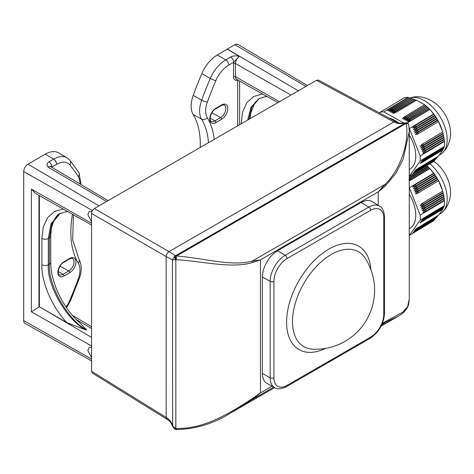 <?xml version="1.0" encoding="UTF-8"?>
<svg xmlns="http://www.w3.org/2000/svg" width="474" height="474" viewBox="0 0 474 474"><rect width="100%" height="100%" fill="white"/><g stroke="black" fill="none" stroke-linecap="round" stroke-linejoin="round"><path stroke-width="0.71" d="M408.866 125.397L409.269 131.304L403.131 159.317L395.772 173.448L385.558 185.701L378.216 191.875L385.042 184.404C402.065 167.719 409.275 140.162 406.254 123.376L176.535 256.001C204.732 258.194 230.743 266.684 252.204 261.097L260.469 259.853L252.328 262.62C230.791 268.74 204.667 261.482 176.245 259.699L172.435 259.876L166.167 256.553L166.167 417.422L166.961 419.241L92.365 373.109L91.565 371.29L166.167 417.422C169.064 419.14 171.155 421.747 172.435 425.237L173.36 426.766L176.245 428.443C204.75 429.26 230.714 412.487 252.328 398.61L260.469 392.899L252.204 399.541L230.874 412.872C214.183 423.472 196.023 429.041 176.393 429.58L176.245 428.443A2.684 0.409 -68.9 0 1 175.51 429.403A2.684 2.684 0 0 0 176.393 429.58M382.465 323.173L403.125 311.957L407.681 306.447L409.269 298.904L409.269 131.31L408.849 125.142A2.684 2.145 -8.3 0 0 406.254 123.376A2.684 1.552 -120 0 0 405.3 123.086L175.581 255.705A2.684 0.764 74.1 0 0 175.457 256.896A2.684 0.764 74.1 0 0 176.245 259.699L176.535 256.001A2.684 1.552 60 0 0 176.476 255.966A2.684 1.552 60 0 0 175.581 255.705L175.493 255.735A2.684 0.764 74.3 0 0 176.144 259.728M408.849 125.142A2.684 2.684 0 0 0 408.718 124.621L408.718 124.621A2.684 2.607 -19.9 0 0 405.3 123.086L405.294 123.056C401.087 124.129 397.283 123.755 393.87 121.942L169.011 251.617L175.493 255.735L174.699 256.126L172.435 259.876L172.643 426.357M91.565 371.29L91.565 213.478C91.743 211.392 92.697 209.751 94.409 208.548L169.011 251.617C167.275 252.802 166.327 254.449 166.167 256.547L91.565 213.478M408.825 125.012A2.684 2.607 -19.9 0 0 408.718 124.621L408.707 124.597A2.684 2.607 160.1 0 0 408.707 124.597A2.684 2.607 160.1 0 0 405.294 123.056L405.584 122.837C399.647 123.566 399.446 123.353 395.766 121.676L393.746 121.871L316.496 80.331L94.409 208.548M316.496 80.331L318.475 80.112L395.719 121.646M409.269 298.904L409.269 298.904C408.955 303.253 408.446 305.866 407.741 306.731C404.334 313.48 399.392 315.346 398.071 316.342L382.157 323.926M252.328 262.62A2.684 1.6 72.9 0 0 252.204 261.097L385.042 184.404A2.684 1.446 47.7 0 1 385.558 185.701M273.747 387.104L252.204 399.541A2.684 1.132 -122.2 0 0 252.328 398.61M175.469 429.367A2.684 0.409 -68.9 0 0 175.51 429.403L174.722 429.035A2.684 0.681 -59.6 0 0 175.836 428.259L175.836 259.841A2.684 1.013 -115.7 0 1 174.699 256.126M176.144 428.407A2.684 0.403 111 0 1 175.416 429.367M381.807 324.714L385.042 322.847A2.684 1.914 -117.2 0 0 385.558 321.686M405.519 122.861A2.684 2.672 -64.9 0 1 407.302 123.039L407.302 123.039A2.684 2.672 -64.9 0 1 408.464 124.105M166.961 419.241L167.008 419.271C170.397 421.593 170.646 422.115 172.637 426.357L174.722 429.035M273.919 377.79A18.605 10.742 120 0 0 287.072 385.38L370.591 337.162A18.605 10.742 120 0 0 383.744 314.381L383.744 217.939A18.605 10.742 120 0 0 370.591 210.343L287.072 258.567A18.605 10.742 120 0 0 273.919 281.349L273.919 377.79A2.684 1.552 180 0 1 270.156 377.808L270.156 281.366A21.289 12.288 -60 0 1 285.206 255.296L368.725 207.079A21.289 12.288 -60 0 1 379.502 206.101L371.971 201.533A21.472 12.401 120 0 0 361.099 202.522L277.58 250.74A21.472 12.401 120 0 0 262.395 277.041L262.395 373.482A21.472 12.401 120 0 0 266.981 383.389L274.695 387.625A21.289 12.288 -60 0 1 270.156 377.808L262.395 373.482M410.063 97.94A32.214 18.919 59.1 0 1 423.999 100.423A32.214 18.919 59.1 0 1 444.067 151.064A32.214 18.919 59.1 0 1 442.325 153.043A32.214 18.919 59.1 0 1 440.53 154.376L439.279 155.122M379.573 112.966L380.077 112.249L404.322 97.757A35.568 20.892 59.1 0 1 408.114 97.389L388.733 109.328L387.625 110.566L389.741 109.885L410.206 97.988L391.631 109.091L388.976 111.325L391.091 110.638L411.924 98.521L392.982 109.85L390.327 112.077L394.095 110.472L413.583 99.09L394.332 110.602L391.678 112.83L393.793 112.148L415.194 99.694L395.683 111.354L393.035 113.582L396.797 111.977L416.474 100.21L424.627 104.76L404.95 116.521L402.302 118.749L404.417 118.067L425.771 105.637L406.301 117.274L403.652 119.507L405.768 118.82L426.855 106.549L407.658 118.032L405.003 120.26L408.772 118.654L427.892 107.497L409.009 118.784L406.354 121.012L408.469 120.331L428.869 108.469L410.36 119.537L407.705 121.765L411.473 120.159L429.675 109.322M414.578 127.506L412.712 127.838L415.645 125.213L433.811 114.353L434.652 115.46L416.089 126.558A19.73 4.272 -21.6 0 0 414.578 127.506L434.652 115.46M415.254 129.212L413.387 129.544L416.32 126.919L434.901 115.81L435.701 116.942L416.764 128.264A19.73 4.272 -21.6 0 0 415.254 129.212L435.701 116.942M415.929 130.919L414.063 131.251L416.996 128.626L435.938 117.303L436.702 118.459L417.44 129.971A19.73 4.272 -21.6 0 0 415.929 130.919L436.702 118.459M416.605 132.625L414.738 132.951L417.671 130.332L436.921 118.82L437.644 119.999L418.115 131.677A19.73 4.272 -21.6 0 0 416.605 132.625L437.644 119.999M417.28 134.326L415.42 134.657L418.346 132.039L437.858 120.372L438.533 121.581L418.791 133.384A19.73 4.272 -21.6 0 0 417.28 134.326L438.533 121.581M420.053 146.353L422.98 143.735L442.657 131.968L443.018 133.366L423.424 145.08A19.73 4.272 -21.6 0 0 421.913 146.022L420.053 146.353M420.728 148.06L423.655 145.441L443.125 133.798L443.439 135.22L424.1 146.78A19.73 4.272 -21.6 0 0 422.589 147.728L420.728 148.06M421.404 149.766L424.331 147.141L443.534 135.665L443.806 137.11L424.781 148.486A19.73 4.272 -21.6 0 0 423.264 149.434L421.404 149.766M422.079 151.473L425.006 148.848L443.889 137.561L444.12 139.036L425.456 150.193A19.73 4.272 -21.6 0 0 423.94 151.141L422.079 151.473M422.755 153.173L425.682 150.554L444.197 139.486L444.387 140.985L426.132 151.899A19.73 4.272 -21.6 0 0 424.615 152.847L422.755 153.173M425.563 157.836A0.806 0.474 -120.9 0 0 425.628 158.073L444.191 146.97L422.784 159.702M424.888 158.79A0.806 0.474 -120.9 0 0 424.953 159.021L443.889 147.698L422.109 160.65M424.212 159.738A0.806 0.474 -120.9 0 0 424.277 159.975L443.54 148.457L421.433 161.604M423.537 160.692A0.806 0.474 -120.9 0 0 423.602 160.929L443.131 149.251L420.758 162.558M422.861 161.646A0.806 0.474 -120.9 0 0 422.926 161.877L442.669 150.074L420.083 163.506M418.222 168.169A0.806 0.474 -120.9 0 0 418.293 168.406L437.881 156.693L415.449 170.036M415.42 170.071L438.58 155.999L442.657 150.252M417.547 169.123A0.806 0.474 -120.9 0 0 417.612 169.36L436.951 157.795L414.774 170.99M414.738 171.025L437.858 156.882M416.871 170.077A0.806 0.474 -120.9 0 0 416.936 170.308L435.967 158.932L414.098 171.938M414.063 171.973L436.921 157.99M416.196 171.025A0.806 0.474 -120.9 0 0 416.261 171.262L434.931 160.099L413.417 172.892M413.387 172.927L435.938 159.128M415.52 171.979A0.806 0.474 -120.9 0 0 415.585 172.216L433.84 161.302L412.741 173.845M412.712 173.881L434.901 160.295M428.869 108.469L429.533 109.156M427.892 107.497L428.603 108.179A32.214 18.919 59.1 0 1 440.897 126.659A32.214 18.919 59.1 0 1 442.515 131.452A32.214 18.919 59.1 0 1 442.538 131.541M407.468 119.768A19.73 11.192 119.1 0 0 409.062 118.927L427.998 107.604L428.579 108.167M426.855 106.549L427.744 107.355M425.771 105.637L426.517 106.277M424.627 104.76L425.397 105.382M415.194 99.694L416.131 100.21M413.583 99.09L414.543 99.599M411.924 98.521L412.895 99.025M410.206 97.988L411.201 98.474M408.446 97.478L409.453 97.958M389.047 118.062A29.258 17.188 59.1 0 1 394.724 120.337A29.258 17.188 59.1 0 1 398.48 122.819M442.325 153.043L445.744 149.18C450.472 141.868 451.722 133.869 449.488 125.183A25.555 15.008 -120.9 0 0 437.425 105.003C428.04 97.217 418.732 94.924 409.495 98.13M429.64 109.298L429.811 109.482A35.568 20.892 59.1 0 1 433.603 114.086L433.811 114.353M438.58 121.682L442.515 131.452M443.534 135.665L443.439 135.22M443.889 137.561L443.806 137.11M444.197 139.486L444.12 139.036M433.603 114.086L409.364 128.578L420.213 155.958L444.452 141.465L444.387 140.985M444.452 141.465A35.568 20.892 59.1 0 1 444.452 146.436L422.755 159.738M444.197 147.141L422.079 160.686M443.889 147.876L421.404 161.64M443.534 148.635L420.728 162.594M443.125 149.429L420.053 163.542M443.125 133.798L443.018 133.366M433.811 161.492L409.364 176.209A35.568 20.892 59.1 0 1 409.269 176.233L409.305 176.221M404.014 123.11L383.875 111.882L408.114 97.389M429.811 109.482L407.207 122.997M444.411 141.098L424.615 152.847M444.144 139.149L423.94 151.141M443.83 137.223L423.264 149.434M443.468 135.333L422.589 147.728M443.048 133.478L421.913 146.022M380.077 112.249A35.568 20.892 59.1 0 1 383.875 111.882M444.452 146.436L420.213 160.929L409.364 176.209M420.213 155.958A35.568 20.892 59.1 0 1 420.213 160.929M409.269 135.078A29.258 17.188 59.1 0 1 409.737 169.342L409.269 169.621M430.019 163.862A32.214 18.919 59.1 0 1 444.067 210.243A32.214 18.919 59.1 0 1 442.325 212.222A32.214 18.919 59.1 0 1 440.53 213.555L439.279 214.301M414.578 186.685L412.712 187.017L415.645 184.392L433.811 173.531L434.652 174.639L416.089 185.737A19.73 4.272 -21.6 0 0 414.578 186.685L434.652 174.639M415.254 188.391L413.387 188.723L416.32 186.098L434.901 174.989L435.701 176.121L416.764 187.443A19.73 4.272 -21.6 0 0 415.254 188.391L435.701 176.121M415.929 190.098L414.063 190.429L416.996 187.805L435.938 176.482L436.702 177.632L417.44 189.15A19.73 4.272 -21.6 0 0 415.929 190.098L436.702 177.632M416.605 191.804L414.738 192.13L417.671 189.511L436.921 177.999L437.644 179.178L418.115 190.856A19.73 4.272 -21.6 0 0 416.605 191.804L437.644 179.178M417.28 193.505L415.42 193.836L418.346 191.218L437.858 179.551L438.533 180.754L418.791 192.562A19.73 4.272 -21.6 0 0 417.28 193.505L438.533 180.754M420.053 205.532L422.98 202.913L442.657 191.146L443.018 192.545L423.424 204.258A19.73 4.272 -21.6 0 0 421.913 205.201L420.053 205.532M420.728 207.239L423.655 204.614L443.125 192.977L443.439 194.399L424.1 205.959A19.73 4.272 -21.6 0 0 422.589 206.907L420.728 207.239M421.404 208.945L424.331 206.32L443.534 194.844L443.806 196.289L424.781 207.665A19.73 4.272 -21.6 0 0 423.264 208.613L421.404 208.945M422.079 210.652L425.006 208.027L443.889 196.74L444.12 198.215L425.456 209.372A19.73 4.272 -21.6 0 0 423.94 210.32L422.079 210.652M422.755 212.352L425.682 209.733L444.197 198.665L444.387 200.164L426.132 211.078A19.73 4.272 -21.6 0 0 424.615 212.026L422.755 212.352M425.563 217.015A0.806 0.474 -120.9 0 0 425.628 217.252L444.191 206.149L422.784 218.881M424.888 217.969A0.806 0.474 -120.9 0 0 424.953 218.2L443.889 206.877L422.109 219.829M424.212 218.917A0.806 0.474 -120.9 0 0 424.277 219.154L443.54 207.636L421.433 220.783M423.537 219.871A0.806 0.474 -120.9 0 0 423.602 220.108L443.131 208.43L420.758 221.737M422.861 220.825A0.806 0.474 -120.9 0 0 422.926 221.056L442.669 209.253L420.083 222.685M418.222 227.348A0.806 0.474 -120.9 0 0 418.293 227.585L437.881 215.871L415.449 229.215M415.42 229.25L438.58 215.178L442.657 209.431M417.547 228.302A0.806 0.474 -120.9 0 0 417.612 228.533L436.951 216.974L414.774 230.163M414.738 230.204L437.858 216.061M416.871 229.256A0.806 0.474 -120.9 0 0 416.936 229.487L435.967 218.111L414.098 231.116M414.063 231.152L436.921 217.169M416.196 230.204A0.806 0.474 -120.9 0 0 416.261 230.441L434.931 219.278L413.417 232.07M413.387 232.106L435.938 218.307M415.52 231.158A0.806 0.474 -120.9 0 0 415.585 231.389L433.84 220.475L412.741 233.018M412.712 233.06L434.901 219.474M409.269 179.077L428.703 167.476L429.533 168.335M409.269 177.531L427.714 166.504L428.603 167.358A32.214 18.919 59.1 0 1 440.897 185.838A32.214 18.919 59.1 0 1 442.515 190.631A32.214 18.919 59.1 0 1 442.538 190.72M409.269 177.981L427.998 166.783L428.579 167.346M426.855 165.728L427.744 166.534M442.325 212.222L445.744 208.359C450.472 201.047 451.722 193.048 449.488 184.362A25.555 15.008 -120.9 0 0 437.425 164.182L433.84 161.326M409.269 180.535L429.675 168.501M429.64 168.477L429.811 168.661A35.568 20.892 59.1 0 1 433.603 173.265L433.811 173.531M438.58 180.861L442.515 190.631M443.534 194.844L443.439 194.399M443.889 196.74L443.806 196.289M444.197 198.665L444.12 198.215M433.603 173.265L409.364 187.757L420.213 215.137L444.452 200.638L444.387 200.164M444.452 200.638A35.568 20.892 59.1 0 1 444.452 205.615L422.755 218.917M444.197 206.32L422.079 219.865M443.889 207.055L421.404 220.819M443.534 207.813L420.728 221.773M443.125 208.607L420.053 222.721M443.125 192.977L443.018 192.545M433.811 220.671L409.364 235.388A35.568 20.892 59.1 0 1 409.269 235.406M428.869 167.648L408.819 179.699M427.892 166.67L409.269 177.803M429.811 168.661L409.269 180.944M444.411 200.277L424.615 212.026M444.144 198.328L423.94 210.32M443.83 196.402L423.264 208.613M443.468 194.512L422.589 206.907M443.048 192.657L421.913 205.201M444.452 205.615L420.213 220.108L409.364 235.388M420.213 215.137A35.568 20.892 59.1 0 1 420.213 220.108M409.269 194.257A29.258 17.188 59.1 0 1 409.737 228.521L409.269 228.8M289.063 96.169L288.103 96.72M208.495 142.68A90.119 52.027 120 0 0 201.586 119.193A24.956 14.41 -60 0 1 201.669 100.192A260.048 150.139 -60 0 1 210.29 78.417A26.129 15.085 -60 0 1 225.737 59.878L217.359 54.954A26.23 15.144 120 0 0 201.853 73.571A260.149 150.199 120 0 0 193.226 95.351A25.057 14.469 120 0 0 193.143 114.43A90.013 51.968 -60 0 1 200.224 147.461M239.435 56.347L233.676 62.207L228.764 65.11C228.575 62.894 227.567 61.152 225.737 59.878L230.631 56.987C233.285 55.766 236.218 55.553 239.435 56.347L227.182 49.148A6.049 3.49 -60 0 1 227.283 49.089L234.873 44.704A6.049 3.49 -60 0 1 237.918 44.42L307.442 85.557M227.182 49.148L217.359 54.954M248.826 119.401L251.86 107.047L259.266 98.509L254.929 102.609L250.675 113.333L250.094 118.666M267.164 96.583L265.12 96.714L258.84 98.752L250.953 107.385L247.73 120.029M230.631 56.987A4.296 2.453 59.4 0 1 233.676 62.207A7.24 4.177 -60 0 0 233.552 63.557L233.552 76.711A7.24 4.177 -60 0 0 237.729 80.106L237.729 125.806M91.565 221.986L87.844 214.532L89.242 211.451L92.009 211.463M91.565 357.876L87.844 350.422L89.242 347.347L91.565 347.193M91.565 360.892L24.974 323.387A6.049 3.49 -60 0 1 23.7 320.608L23.7 171.564A6.049 3.49 120 0 1 27.978 164.158L45.279 154.168A26.597 15.358 120 0 1 58.658 152.901L66.988 157.824A26.491 15.298 -60 0 0 53.657 159.092L45.279 154.168M67.859 211.647L65.815 211.783L59.534 213.815L51.002 223.841L48.307 238.458L48.307 264.753L49.403 264.119A4.562 2.637 180 0 0 50.742 262.258C50.392 281.615 63.089 308.373 79.691 322.764L86.677 329.886C68.161 320.726 47.755 284.726 49.403 264.119L49.403 237.824L51.933 223.509L59.961 213.578M41.884 264.77A4.562 2.637 0 0 0 48.307 264.753C46.63 285.372 67.427 321.153 86.298 330.111L66.976 322.681C52.549 308.136 41.274 282.107 41.884 264.77L41.884 238.469L43.258 227.117L47.524 217.738L54.445 211.523L63.196 209.022M39.366 195.602L39.366 306.737L66.976 322.681M91.565 337.405L39.366 306.737A5.907 3.413 120 0 0 38.951 307.004L31.391 311.821L31.391 189.079L35.461 193.404L91.565 225.002M108.137 200.621L50.866 166.735A5.895 3.407 120 0 0 47.898 167.02C46.511 165.112 46.855 163.376 48.929 161.818A4.296 2.483 60 0 1 51.939 167.061C51.05 166.072 49.699 166.054 47.898 167.02L106.609 201.503M378.216 205.319L378.216 191.875L260.469 259.853L260.469 392.899L272.082 386.191M365.264 258.324A54.747 31.61 120 0 0 321.716 261.375A54.747 31.61 120 0 0 292.494 321.585A54.747 31.61 120 0 0 312.804 349.184A59.054 59.054 0 0 0 365.264 258.324M325.49 348.408A59.724 34.484 -60 0 1 286.598 322.249A59.724 34.484 -60 0 1 327.161 250.106A59.724 34.484 -60 0 1 370.929 269.694M370.591 210.343A2.684 1.552 60 0 0 368.725 207.079L361.099 202.522M287.072 258.567A2.684 1.552 60 0 0 285.206 255.296L277.58 250.74M273.919 281.349A2.684 1.552 180 0 1 270.156 281.366L262.395 277.041M287.072 385.38A2.684 1.552 60 0 1 286.515 386.612C281.266 389.13 277.326 389.468 274.695 387.625M379.502 206.101C382.399 207.434 384.076 211.019 384.533 216.843A2.684 1.552 180 0 1 383.744 217.939M370.591 337.162A2.684 1.552 60 0 1 370.034 338.395L286.515 386.612M384.533 216.843L384.533 313.284A2.684 1.552 180 0 1 383.744 314.381M408.819 120.52A19.73 11.192 119.1 0 0 410.413 119.679A0.806 0.474 59.1 0 0 410.917 120.283A0.806 0.474 59.1 0 0 411.13 120.36M409.009 118.784L409.062 118.927A0.806 0.474 -120.9 0 0 409.566 119.531A0.806 0.474 -120.9 0 0 409.779 119.608M406.117 119.015A19.73 11.192 119.1 0 0 407.711 118.168A0.806 0.474 -120.9 0 0 408.215 118.778A0.806 0.474 -120.9 0 0 408.428 118.85M404.76 118.263A19.73 11.192 119.1 0 0 406.36 117.416A0.806 0.474 -120.9 0 0 406.858 118.026A0.806 0.474 -120.9 0 0 407.077 118.097M403.41 117.511A19.73 11.192 119.1 0 0 405.009 116.663A0.806 0.474 -120.9 0 0 405.507 117.274A0.806 0.474 -120.9 0 0 405.726 117.345M415.331 99.783L395.737 111.497A0.806 0.474 -120.9 0 0 396.24 112.107A0.806 0.474 -120.9 0 0 396.46 112.178M413.725 99.185L394.386 110.744A0.806 0.474 -120.9 0 0 394.889 111.349A0.806 0.474 -120.9 0 0 395.103 111.426M412.06 98.616L393.035 109.986A0.806 0.474 -120.9 0 0 393.539 110.596A0.806 0.474 -120.9 0 0 393.752 110.667M410.348 98.077L391.684 109.233A0.806 0.474 -120.9 0 0 392.188 109.844A0.806 0.474 -120.9 0 0 392.401 109.915M408.588 97.567L390.333 108.481A0.806 0.474 -120.9 0 0 390.831 109.091A0.806 0.474 -120.9 0 0 391.05 109.162M433.84 114.382L415.585 125.296A0.806 0.474 -120.9 0 0 415.585 125.954A0.806 0.474 -120.9 0 0 416.089 126.558L416.202 126.623M434.931 115.84L416.261 127.002A0.806 0.474 -120.9 0 0 416.261 127.66A0.806 0.474 -120.9 0 0 416.764 128.264L416.877 128.33M435.967 117.333L416.936 128.703A0.806 0.474 -120.9 0 0 416.936 129.361A0.806 0.474 -120.9 0 0 417.44 129.971L417.553 130.036M436.951 118.85L417.612 130.409A0.806 0.474 -120.9 0 0 417.612 131.067A0.806 0.474 -120.9 0 0 418.115 131.677L418.228 131.736M437.881 120.402L418.293 132.116A0.806 0.474 -120.9 0 0 418.293 132.773A0.806 0.474 -120.9 0 0 418.791 133.384L418.903 133.443M442.669 132.009L422.926 143.812A19.73 4.272 -21.6 0 0 421.41 144.76M422.98 143.735L422.926 143.812A0.806 0.474 -120.9 0 0 422.926 144.469A0.806 0.474 -120.9 0 0 423.424 145.08L423.537 145.139M443.131 133.84L423.602 145.518A19.73 4.272 -21.6 0 0 422.091 146.46M423.655 145.441L423.602 145.518A0.806 0.474 -120.9 0 0 423.602 146.176A0.806 0.474 -120.9 0 0 424.1 146.78L424.212 146.845M443.54 135.706L424.277 147.224A19.73 4.272 -21.6 0 0 422.767 148.166M424.331 147.141L424.277 147.224A0.806 0.474 -120.9 0 0 424.277 147.882A0.806 0.474 -120.9 0 0 424.781 148.486L424.888 148.552M443.889 137.608L424.953 148.925A19.73 4.272 -21.6 0 0 423.442 149.873M425.006 148.848L424.953 148.925A0.806 0.474 -120.9 0 0 424.953 149.583A0.806 0.474 -120.9 0 0 425.456 150.193L425.563 150.258M444.191 139.534L425.628 150.631A19.73 4.272 -21.6 0 0 424.117 151.579M425.682 150.554L425.628 150.631A0.806 0.474 -120.9 0 0 425.628 151.289A0.806 0.474 -120.9 0 0 426.132 151.899L426.239 151.958M425.682 158.209L425.628 158.073A19.73 15.458 35.4 0 0 424.117 159.128M425.006 159.163L424.953 159.021A19.73 15.458 35.4 0 0 423.442 160.076M424.331 160.117L424.277 159.975A19.73 15.458 35.4 0 0 422.767 161.03M423.655 161.065L423.602 160.929A19.73 15.458 35.4 0 0 422.091 161.984M422.98 162.019L422.926 161.877A19.73 15.458 35.4 0 0 421.41 162.932M428.976 108.582L410.36 119.537M426.973 106.656L407.658 118.032M425.889 105.738L406.301 117.274M424.751 104.861L404.95 116.521M394.143 112.338A19.73 11.192 119.1 0 0 395.737 111.497L395.683 111.354M392.792 111.586A19.73 11.192 119.1 0 0 394.386 110.744L394.332 110.602M391.441 110.833A19.73 11.192 119.1 0 0 393.035 109.986L392.982 109.85M390.09 110.081A19.73 11.192 119.1 0 0 391.684 109.233L391.631 109.091M388.733 109.328A19.73 11.192 119.1 0 0 390.333 108.481L390.274 108.339M414.075 126.238A19.73 4.272 -21.6 0 1 415.585 125.296L415.645 125.213M414.75 127.944A19.73 4.272 -21.6 0 1 416.261 127.002L416.32 126.919M415.425 129.651A19.73 4.272 -21.6 0 1 416.936 128.703L416.996 128.626M416.101 131.357A19.73 4.272 -21.6 0 1 417.612 130.409L417.671 130.332M416.776 133.064A19.73 4.272 -21.6 0 1 418.293 132.116L418.346 132.039M418.346 168.548L418.293 168.406A19.73 15.458 35.4 0 0 416.776 169.461M417.671 169.496L417.612 169.36A19.73 15.458 35.4 0 0 416.101 170.415M416.996 170.45L416.936 170.308A19.73 15.458 35.4 0 0 415.425 171.363M416.32 171.404L416.261 171.262A19.73 15.458 35.4 0 0 414.75 172.317M415.645 172.352L415.585 172.216A19.73 15.458 35.4 0 0 414.075 173.271M409.269 179.486A19.73 11.192 119.1 0 0 410.413 178.858A0.806 0.474 59.1 0 0 410.917 179.462A0.806 0.474 59.1 0 0 411.13 179.539M409.269 178.455A0.806 0.474 -120.9 0 0 409.566 178.71A0.806 0.474 -120.9 0 0 409.779 178.787M433.84 173.561L415.585 184.475A0.806 0.474 -120.9 0 0 415.585 185.133A0.806 0.474 -120.9 0 0 416.089 185.737L416.202 185.802M434.931 175.019L416.261 186.175A0.806 0.474 -120.9 0 0 416.261 186.833A0.806 0.474 -120.9 0 0 416.764 187.443L416.877 187.508M435.967 176.506L416.936 187.882A0.806 0.474 -120.9 0 0 416.936 188.539A0.806 0.474 -120.9 0 0 417.44 189.15L417.553 189.209M436.951 178.028L417.612 189.588A0.806 0.474 -120.9 0 0 417.612 190.246A0.806 0.474 -120.9 0 0 418.115 190.856L418.228 190.915M437.881 179.581L418.293 191.295A0.806 0.474 -120.9 0 0 418.293 191.952A0.806 0.474 -120.9 0 0 418.791 192.562L418.903 192.622M442.669 191.188L422.926 202.991A19.73 4.272 -21.6 0 0 421.41 203.939M422.98 202.913L422.926 202.991A0.806 0.474 -120.9 0 0 422.926 203.648A0.806 0.474 -120.9 0 0 423.424 204.258L423.537 204.318M443.131 193.019L423.602 204.697A19.73 4.272 -21.6 0 0 422.091 205.639M423.655 204.614L423.602 204.697A0.806 0.474 -120.9 0 0 423.602 205.355A0.806 0.474 -120.9 0 0 424.1 205.959L424.212 206.024M443.54 194.885L424.277 206.403A19.73 4.272 -21.6 0 0 422.767 207.345M424.331 206.32L424.277 206.403A0.806 0.474 -120.9 0 0 424.277 207.061A0.806 0.474 -120.9 0 0 424.781 207.665L424.888 207.731M443.889 196.781L424.953 208.104A19.73 4.272 -21.6 0 0 423.442 209.052M425.006 208.027L424.953 208.104A0.806 0.474 -120.9 0 0 424.953 208.761A0.806 0.474 -120.9 0 0 425.456 209.372L425.563 209.437M444.191 198.713L425.628 209.81A19.73 4.272 -21.6 0 0 424.117 210.758M425.682 209.733L425.628 209.81A0.806 0.474 -120.9 0 0 425.628 210.468A0.806 0.474 -120.9 0 0 426.132 211.078L426.239 211.137M425.682 217.388L425.628 217.252A19.73 15.458 35.4 0 0 424.117 218.307M425.006 218.342L424.953 218.2A19.73 15.458 35.4 0 0 423.442 219.255M424.331 219.296L424.277 219.154A19.73 15.458 35.4 0 0 422.767 220.209M423.655 220.244L423.602 220.108A19.73 15.458 35.4 0 0 422.091 221.162M422.98 221.198L422.926 221.056A19.73 15.458 35.4 0 0 421.41 222.11M428.976 167.76L410.36 178.716M426.973 165.835L409.269 176.417M414.075 185.417A19.73 4.272 -21.6 0 1 415.585 184.475L415.645 184.392M414.75 187.123A19.73 4.272 -21.6 0 1 416.261 186.175L416.32 186.098M415.425 188.83A19.73 4.272 -21.6 0 1 416.936 187.882L416.996 187.805M416.101 190.536A19.73 4.272 -21.6 0 1 417.612 189.588L417.671 189.511M416.776 192.243A19.73 4.272 -21.6 0 1 418.293 191.295L418.346 191.218M418.346 227.727L418.293 227.585A19.73 15.458 35.4 0 0 416.776 228.64M417.671 228.675L417.612 228.533A19.73 15.458 35.4 0 0 416.101 229.594M416.996 229.629L416.936 229.487A19.73 15.458 35.4 0 0 415.425 230.542M416.32 230.583L416.261 230.441A19.73 15.458 35.4 0 0 414.75 231.496M415.645 231.531L415.585 231.389A19.73 15.458 35.4 0 0 414.075 232.45M215.895 108.256L221.589 104.967A8.745 5.048 -60 0 1 227.775 108.54A8.745 5.048 -60 0 1 221.589 119.252L215.895 122.541A8.745 5.048 -60 0 1 209.709 118.968A8.745 5.048 -60 0 1 215.895 108.256A1.345 0.776 -120 0 1 215.617 108.872C210.681 111.189 208.667 121.048 211.238 121.267L211.268 121.279A7.406 4.278 120 0 0 211.268 121.279A7.406 4.278 120 0 0 214.929 120.888A1.345 0.776 -120 0 0 214.929 120.888L220.623 117.599A7.406 4.278 120 0 0 225.446 111.117A7.406 4.278 120 0 0 224.368 105.169A7.406 4.278 120 0 0 224.356 105.157M221.589 119.252A1.345 0.776 -120 0 0 220.641 117.611A1.345 0.776 -120 0 0 220.623 117.599L211.89 112.735M228.764 65.11A21.834 12.608 120 0 0 215.842 80.616A4.296 0.711 23.2 0 1 210.29 78.417L201.853 73.571M290.977 95.061L235.442 63.552L235.442 76.705A5.895 3.407 120 0 0 236.68 79.413L277.888 102.621M279.488 101.697L235.442 76.705A1.345 0.776 0 0 0 233.552 76.711M215.842 80.616A255.753 147.657 120 0 0 207.363 102.028A20.66 11.927 120 0 0 207.292 117.759A94.415 54.51 -60 0 1 214.236 139.368M239.471 56.418A5.895 3.407 120 0 0 235.442 63.552A1.345 0.776 0 0 0 233.552 63.557M298.324 90.818L227.283 49.089M305.914 86.44L234.873 44.704M207.363 102.028A4.296 1.025 20 0 1 201.669 100.192L193.226 95.351M207.292 117.759A4.296 3.342 -31.2 0 1 201.586 119.193L193.143 114.43M210.106 118.198L214.929 120.888A1.345 0.776 -120 0 1 215.895 122.541M224.368 105.169L224.338 105.151C224.362 104.695 223.349 104.837 221.311 105.584A1.345 0.776 -120 0 0 221.589 104.967M239.619 81.072L239.619 124.715M241.189 123.809L242.564 112.048L246.83 102.674L253.75 96.459L262.501 93.959M241.189 123.406A4.562 2.637 0 0 0 241.562 123.596M60.038 266.157L68.771 271.027A1.345 0.776 60 0 1 68.789 271.033A1.345 0.776 60 0 1 69.737 272.68L64.043 275.969A8.745 5.048 -60 0 1 57.858 272.396A8.745 5.048 -60 0 1 64.043 261.684L69.737 258.395A8.745 5.048 -60 0 1 75.923 261.962A8.745 5.048 -60 0 1 69.737 272.68M59.416 274.707L59.392 274.689A7.406 4.278 120 0 0 59.416 274.707A7.406 4.278 120 0 0 63.078 274.31L68.771 271.027A7.406 4.278 120 0 0 73.594 264.539A7.406 4.278 120 0 0 72.516 258.591A7.406 4.278 120 0 0 72.504 258.585M58.255 271.626L63.078 274.31A1.345 0.776 60 0 1 63.089 274.322A1.345 0.776 60 0 1 64.043 275.969M91.565 345.961L31.391 311.821M91.565 223.218L31.391 189.079M92.454 210.575L23.7 171.564M91.565 359.108L23.7 320.608M91.565 328.559L76.427 319.666M86.677 329.886L86.298 330.111M66.064 307.016A21.834 12.608 120 0 0 69.791 300.32A255.753 147.657 120 0 0 78.269 278.902A20.66 11.927 120 0 0 78.34 263.177A94.415 54.51 -60 0 1 72.457 214.242M79.97 183.959A20.66 11.927 120 0 0 78.269 176.565A255.753 147.657 120 0 0 69.791 164.94A22.195 12.816 120 0 0 56.667 164.336L51.939 167.061A7.24 4.177 -60 0 1 52.01 167.411M38.951 195.371L38.951 307.004M48.929 161.818L53.657 159.092A4.296 2.483 60 0 1 56.667 164.336M99.019 205.888L27.978 164.158M64.043 261.684A1.345 0.776 60 0 1 63.765 262.294L69.459 259.005A1.345 0.776 60 0 0 69.737 258.395M60.417 213.306C56.767 214.467 53.752 219.498 51.37 228.397L50.742 235.963A4.562 2.637 180 0 1 49.403 237.824L48.307 238.458A4.562 2.637 0 0 1 41.884 238.469M66.988 157.824L70.034 160.408A4.296 3.437 139.8 0 1 69.791 164.94M70.034 160.408L78.868 172.524A4.296 3.354 147.9 0 1 78.269 176.565M73.393 214.769L72.7 239.927L78.974 259.195A4.296 3.342 148.8 0 1 78.34 263.177M78.974 259.195C81.895 264.646 81.99 271.122 79.265 278.617A4.296 1.025 -160 0 1 78.269 278.902M79.265 278.617L70.703 300.255A4.296 0.711 -156.8 0 1 69.791 300.32M398.071 316.342L381.12 326.13M274.647 387.596L230.885 412.866M408.707 124.597L407.302 123.039L405.584 122.837M370.034 338.395C378.892 332.351 383.727 323.979 384.533 313.284M215.617 108.872L221.311 105.584M69.459 259.005C71.497 258.265 72.51 258.117 72.492 258.573L72.516 258.591M91.565 326.71L72.504 315.435M59.392 274.689C56.815 274.47 58.829 264.611 63.765 262.294M50.742 262.258L50.742 235.963M78.868 172.524L81.072 184.611M70.703 300.255L66.55 307.721"/></g></svg>
